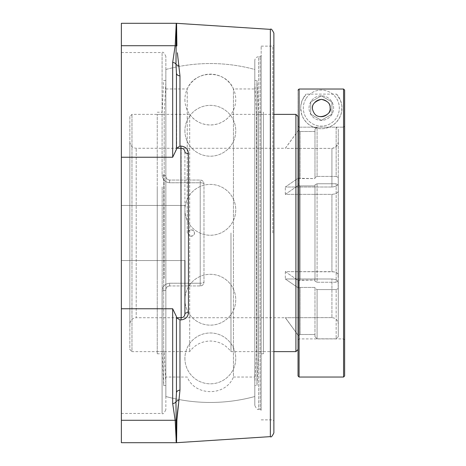 <?xml version="1.0" encoding="UTF-8"?>
<svg xmlns="http://www.w3.org/2000/svg" width="466" height="466" viewBox="0 0 466 466"><rect width="100%" height="100%" fill="white"/><g stroke="black" fill="none" stroke-linecap="round" stroke-linejoin="round"><path stroke-width="0.35" stroke-dasharray="2.33 1.75" d="M261.17 410.278L261.17 55.722L261.17 410.278L260.115 409.224L260.115 56.776L260.115 409.224L258.583 409.224L258.583 56.776A3.769 3.769 0 0 0 254.815 60.545L254.815 405.455L254.815 60.545M261.17 55.722L260.115 56.776L258.583 56.776L258.583 409.224C257.78 410.231 256.521 408.973 254.815 405.455M261.17 233L261.17 46.134L261.17 233M272.82 233L272.82 46.134L272.82 233M273.88 233L273.88 45.074L273.88 233M273.88 33.127L273.88 432.873M176.323 442.7L176.2 441.925A3.769 3.751 -9 0 0 176.445 441.914L176.142 420.157A3.769 3.361 -179.3 0 1 176.888 420.047L176.567 442.688M184.915 260.535L121.37 260.535L121.37 205.465L121.37 260.535L121.37 205.465L121.37 260.535L184.915 260.535L184.915 205.465L184.915 313.962A3.769 1.433 0 0 1 188.439 312.529C188.13 316.886 185.619 319.35 180.907 319.932L179.969 319.932L179.969 390.129L178.449 404.121M177.476 53.84L179.969 75.871L179.969 146.068L180.907 146.068C185.608 146.639 188.118 149.108 188.439 153.471L188.439 312.529M179.969 75.871A3.769 2.825 0 0 1 176.445 73.051L176.678 148.275L172.676 157.24L172.676 62.479L175.158 45.72L176.2 24.075A3.769 3.751 -171 0 1 176.445 24.086L176.888 45.953A3.769 3.361 -0.7 0 1 176.142 45.843L176.567 23.312M184.431 315.808L183.091 317.189L181.95 317.643L176.445 317.725L176.445 392.949L176.445 316.577L176.445 392.949A3.769 2.825 180 0 1 179.969 390.129M179.969 146.068L176.678 148.275L181.152 148.275C183.499 148.567 184.757 149.819 184.915 152.038A3.769 1.433 0 0 0 188.439 153.471M176.2 66.883L176.142 45.843A3.769 3.367 -178.4 0 0 175.158 45.72L121.37 45.72L121.37 23.3M176.445 73.051L176.206 66.906M179.969 319.932L176.678 317.725L181.152 317.725L180.907 319.932M175.997 440.055L175.158 420.28A3.769 3.367 -1.6 0 0 176.142 420.157L175.973 401.785A3.769 3.367 0 0 1 172.676 403.521L172.676 308.76L176.445 316.577L176.445 317.725L181.152 317.725C183.505 317.433 184.763 316.175 184.915 313.962L184.915 152.038C184.757 149.819 183.499 148.561 181.152 148.275L180.907 146.068M179.026 400.416A3.769 2.977 9.7 0 0 175.973 401.785L176.445 392.949M181.152 317.725L181.152 148.275A3.769 3.769 0 0 1 184.915 152.038L184.915 313.962A3.769 3.769 0 0 1 181.152 317.725A3.769 3.769 0 0 0 184.915 313.962M175.158 420.28L172.676 403.521M121.37 442.7L121.37 45.72M254.815 233L254.815 396.514L254.815 233M165.855 176.282C166.03 178.519 167.288 179.777 169.618 180.045C167.294 179.777 166.036 178.525 165.855 176.282A3.769 1.212 180 0 0 162.086 175.07A3.769 1.212 180 0 1 165.855 176.282L165.855 56.31L165.855 176.282C166.053 178.548 167.306 179.806 169.618 180.045L200.217 180.045A3.769 3.769 0 0 1 203.98 183.814L203.98 282.186C203.788 284.446 202.535 285.699 200.217 285.955A3.769 3.769 0 0 0 203.98 282.186L203.98 183.814A3.769 3.769 0 0 0 200.217 180.045C202.535 180.301 203.788 181.554 203.98 183.814C203.788 181.554 202.535 180.301 200.217 180.045L169.618 180.045C167.306 179.806 166.053 178.548 165.855 176.282L165.855 69.486L165.855 176.282M162.086 175.07C162.442 179.649 164.952 182.212 169.618 182.765C164.964 182.218 162.453 179.655 162.086 175.07L162.086 52.542L162.086 175.07M169.618 283.235C164.964 283.782 162.453 286.345 162.086 290.93A3.769 1.212 0 0 0 165.855 289.718A3.769 1.212 0 0 1 162.086 290.93C162.442 286.351 164.952 283.788 169.618 283.235L169.618 285.955C167.294 286.223 166.036 287.475 165.855 289.718C166.03 287.481 167.288 286.223 169.618 285.955C167.306 286.194 166.053 287.452 165.855 289.718L165.855 409.69L165.855 289.718C166.053 287.452 167.306 286.194 169.618 285.955L200.217 285.955A3.769 3.769 0 0 0 203.98 282.186L203.98 183.814L203.98 282.186A3.769 1.048 0 0 1 200.217 283.235A3.769 1.048 0 0 0 203.98 282.186C203.788 284.446 202.535 285.699 200.217 285.955L169.618 285.955L169.618 283.235L200.217 283.235L200.217 180.045L169.618 180.045L200.217 180.045L200.217 182.765A3.769 1.048 0 0 1 203.98 183.814A3.769 1.048 0 0 0 200.217 182.765L169.618 182.765L169.618 180.045L169.618 182.765L200.217 182.765L200.217 283.235L169.618 283.235M165.855 289.718L165.855 396.514L165.855 289.718M121.37 413.458L121.37 52.542L121.37 413.458L162.086 413.458L162.086 290.93L162.086 413.458C162.85 414.495 164.108 413.237 165.855 409.69M172.676 62.479A3.769 3.367 180 0 1 175.973 64.215A3.769 2.977 170.3 0 0 179.026 65.584M176.2 24.075L176.323 23.3M230.979 233L230.979 351.62L230.979 233M273.88 351.62L230.979 351.62C225.8 344.77 218.921 341.24 210.335 341.025C201.755 341.24 194.87 344.77 189.691 351.62L131.965 351.62L131.965 114.38L131.965 351.62L129.845 349.5L129.845 116.5L131.965 114.38L189.691 114.38L189.691 351.62L189.691 114.38C194.87 121.23 201.755 124.76 210.335 124.975C218.921 124.76 225.8 121.23 230.979 114.38L273.88 114.38M298.03 280.398L314.975 280.083L314.975 281.184L317.09 282.245L314.975 281.184L314.975 184.816L314.975 281.184L314.975 184.816L317.09 183.755L314.975 184.816L314.975 185.917L300.145 185.917L314.975 185.917L314.975 280.083L300.145 280.083L300.145 185.917L300.145 280.083L298.322 280.602L298.322 287.936L300.145 287.417L314.975 287.417L314.975 288.524L317.09 289.578L314.975 288.524L314.975 336.702L314.975 287.417L300.145 287.417L300.145 334.501L314.975 334.501L314.975 336.702L317.09 338.823L314.975 336.702L314.975 287.417L314.975 334.501L300.145 334.501L300.145 287.417L298.322 287.936L298.322 280.602L285.32 271.643L334.075 271.829L336.621 272.686L338.083 274.049L338.275 281.184L336.155 282.245L317.09 282.245L317.09 183.755L317.09 282.245L336.155 282.245L338.275 281.184L338.275 274.824L337.844 273.676L335.45 272.179L332.147 271.643L285.32 271.643L298.03 280.398M298.03 375.975L298.03 90.084L298.03 126.117L299.085 127.177L299.085 338.91L299.085 127.177L298.03 126.117L298.03 339.97L298.03 116.5L298.03 349.5M298.03 233L298.03 129.292L298.03 233M298.03 178.262L314.975 178.583L314.975 177.476L317.09 176.422L314.975 177.476L314.975 129.298L314.975 178.583L300.145 178.583L300.145 131.499L314.975 131.499L314.975 129.298L317.09 127.177L314.975 129.298L314.975 178.583L314.975 131.499L300.145 131.499L300.145 178.583L298.322 178.064L285.32 187.023L332.532 187.006L336.079 186.243L337.844 184.985L338.275 183.837L338.275 177.476L336.155 176.422L317.09 176.422L317.09 127.177L317.09 176.422L336.155 176.422L336.155 127.177L317.09 127.177L336.155 127.177L336.155 176.422L338.275 177.476L338.275 183.837L337.844 184.985L336.079 186.243L332.532 187.006L285.32 187.023L298.03 178.262M298.03 130.87L298.322 130.463L300.145 131.499L298.322 130.375L285.32 148.38L332.223 148.374L335.712 147.122L337.897 144.169L338.269 142.316L338.275 129.298L336.155 127.177L338.275 129.298L338.269 142.316L337.023 145.811L334.489 147.833L331.92 148.38L285.32 148.38L298.03 130.87M298.03 287.738L285.32 278.977L332.532 278.994L336.079 279.757L338.083 281.382L338.275 288.524L336.155 289.578L317.09 289.578L317.09 338.823L317.09 289.578L336.155 289.578L338.275 288.524L338.083 281.382L336.079 279.757L332.532 278.994L285.32 278.977L298.03 287.738M298.322 335.537L300.145 334.501L298.322 335.625L285.32 317.62L298.322 335.537M298.322 185.398L300.145 185.917L298.322 185.398L298.322 178.064L298.322 185.398L285.32 194.357L332.147 194.357L335.45 193.821L337.844 192.324L338.275 191.177L338.275 184.816L336.155 183.755L317.09 183.755L336.155 183.755L336.155 282.245L336.155 183.755L338.275 184.816L338.275 191.177L337.844 192.324L335.45 193.821L332.147 194.357L285.32 194.357L298.322 185.398M331.92 317.62L285.32 317.725L332.223 317.626L334.489 318.167L336.417 319.49L337.733 321.418L338.275 323.981L337.733 321.418L336.417 319.49L334.489 318.167L331.92 317.62L331.92 278.977L331.92 317.62M338.275 336.702L338.275 282.163L338.275 336.702L338.275 288.524L338.275 336.702L336.155 338.823L338.275 336.702M317.09 338.823L336.155 338.823L336.155 289.578L336.155 338.823L317.09 338.823M285.32 271.643L285.32 278.977L285.32 271.643M285.32 194.357L285.32 187.023L285.32 194.357M338.275 142.019L338.275 183.837L338.275 142.019M338.275 233L338.275 274.824L338.275 233M338.275 177.476L338.275 129.298L338.275 177.476M338.275 281.184L338.275 184.816L338.275 281.184M298.03 336.708L298.322 335.625L285.32 317.725L136.2 317.725L136.2 148.275L136.2 317.725C132.338 318.103 130.224 320.224 129.845 324.08L129.845 141.92L129.845 324.08M129.845 116.5L129.845 349.5M295.91 351.62L295.91 114.38M254.815 377.035L254.815 88.965L254.815 377.035L233.443 377.035L233.443 88.965L233.443 377.035C225.725 396.484 194.945 396.484 187.227 377.035L165.855 377.035L165.855 88.965L165.855 377.035M254.815 69.486L254.815 396.514L254.815 69.486A169.455 169.455 0 0 0 165.855 69.486L165.855 396.514L165.855 69.486A169.455 169.455 0 0 1 254.815 69.486M188.375 233A3.035 3.017 90 0 1 191.392 229.965A3.035 3.017 90 0 1 194.409 233A3.035 3.017 90 0 1 191.392 236.035A3.035 3.017 90 0 1 188.375 233M187.227 233L187.227 88.965L187.227 233M343.57 377.035L343.57 127.177L344.63 126.117L344.63 339.97L344.63 126.117L343.57 127.177L343.57 233L343.57 89.023L299.085 89.023L299.085 377.035M299.085 127.177L343.57 127.177L299.085 127.177M312.57 108.089A8.755 8.755 0 0 0 321.33 116.844A8.755 8.755 0 0 0 330.085 108.089A8.755 8.755 0 0 0 321.33 99.334A8.755 8.755 0 0 0 312.57 108.089M344.63 90.084L344.63 126.117M309.045 108.089A12.285 12.285 0 0 1 327.47 97.452A12.285 12.285 0 0 1 327.47 118.731A12.285 12.285 0 0 1 309.045 108.089A12.285 12.285 0 0 1 327.47 97.452A12.285 12.285 0 0 1 327.47 118.731A12.285 12.285 0 0 1 309.045 108.089M336.522 94.103A20.65 20.65 0 0 1 328.839 127.329A20.65 20.65 0 0 1 300.675 108.089L301.834 114.91L303.547 118.597L306.261 122.214L308.993 124.655L312.465 126.74L318.261 128.511L321.33 128.744L324.4 128.511L330.19 126.74L333.662 124.655L336.394 122.214L339.108 118.597L340.821 114.91L341.7 111.491L341.805 105.409L340.413 100.196L336.522 94.103L306.133 94.103L302.242 100.196L300.85 105.409L300.675 108.089A20.65 20.65 0 0 1 306.133 94.103M157.246 278.295L157.246 114.38L157.246 278.295M157.246 186.883L157.246 353.77L157.246 186.883M164.183 278.295L164.183 114.38L164.183 278.295M165.855 290.411L165.855 82.645L165.855 290.411M165.855 291.238L165.855 80.49L165.855 291.238M163.7 174.762L163.7 385.51L163.7 174.762M162.139 186.883L162.139 353.77L162.139 186.883M263.424 351.62L263.424 114.38L263.424 351.62L256.486 351.62L256.486 114.38L256.486 351.62L254.815 383.355L254.815 82.645L254.815 383.355M263.424 112.23L263.424 353.77L263.424 112.23L258.537 112.23L258.537 353.77L256.97 385.51L254.815 385.51L254.815 80.49L254.815 385.51M263.424 353.77L258.537 353.77L258.537 112.23L256.97 80.49L256.97 385.51L256.97 80.49L254.815 80.49M331.92 114.205L321.33 120.321L331.92 114.205L331.92 101.972L321.33 95.862L310.735 101.972L310.735 114.205L321.33 120.321L310.735 114.205L310.735 101.972L321.33 95.862L331.92 101.972L331.92 114.205M328.914 112.469A8.761 8.761 0 0 1 316.944 115.679A8.761 8.761 0 0 1 313.74 103.708A8.761 8.761 0 0 1 325.711 100.499A8.761 8.761 0 0 1 328.914 112.469A8.761 8.761 0 0 1 316.944 115.679A8.761 8.761 0 0 1 313.74 103.708A8.761 8.761 0 0 1 325.711 100.499A8.761 8.761 0 0 1 328.914 112.469M305.737 99.089A18.005 18.005 0 0 0 312.325 123.682A18.005 18.005 0 0 0 336.918 117.094A18.005 18.005 0 0 0 330.33 92.495A18.005 18.005 0 0 0 305.737 99.089A18.005 18.005 0 0 1 330.33 92.495A18.005 18.005 0 0 1 336.918 117.094A18.005 18.005 0 0 1 312.325 123.682A18.005 18.005 0 0 1 305.737 99.089M270.356 436.63L270.356 29.37M181.152 148.275A3.769 3.769 0 0 1 184.915 152.038M121.37 308.76L172.676 308.76M121.37 157.24L172.676 157.24M200.217 285.955L200.217 283.235L200.217 285.955M331.92 187.023L331.92 148.38L331.92 187.023M331.92 271.643L331.92 194.357L331.92 271.643M261.17 419.866L272.82 419.866L273.88 420.926M261.17 46.134L272.82 46.134L273.88 45.074M121.37 52.542L162.086 52.542C162.85 51.505 164.108 52.763 165.855 56.31M165.855 396.514A169.455 169.455 0 0 0 254.815 396.514A169.455 169.455 0 0 1 165.855 396.514M184.915 205.465L121.37 205.465L184.915 205.465M129.845 141.92C130.224 145.776 132.338 147.897 136.2 148.275L285.32 148.275L298.322 130.375L298.03 129.292M165.855 88.965L187.227 88.965C194.945 69.516 225.725 69.516 233.443 88.965L254.815 88.965M188.043 233A3.227 3.227 0 0 0 192.883 235.796A3.227 3.227 0 0 0 192.883 230.204A3.227 3.227 0 0 0 188.043 233M184.915 209.828A25.42 25.42 0 0 0 223.045 231.841A25.42 25.42 0 0 0 223.045 187.815A25.42 25.42 0 0 0 184.915 209.828A25.42 25.42 0 0 0 223.045 231.841A25.42 25.42 0 0 0 223.045 187.815A25.42 25.42 0 0 0 184.915 209.828M184.915 358.401A25.42 25.42 0 0 0 223.045 380.413A25.42 25.42 0 0 0 223.045 336.382A25.42 25.42 0 0 0 184.915 358.401A25.42 25.42 0 0 0 223.045 380.413A25.42 25.42 0 0 0 223.045 336.382A25.42 25.42 0 0 0 184.915 358.401M184.915 299.725A25.42 25.42 0 0 0 223.045 321.738A25.42 25.42 0 0 0 223.045 277.713A25.42 25.42 0 0 0 184.915 299.725A25.42 25.42 0 0 0 223.045 321.738A25.42 25.42 0 0 0 223.045 277.713A25.42 25.42 0 0 0 184.915 299.725M184.915 130.777A25.42 25.42 0 0 0 223.045 152.79A25.42 25.42 0 0 0 223.045 108.764A25.42 25.42 0 0 0 184.915 130.777A25.42 25.42 0 0 0 223.045 152.79A25.42 25.42 0 0 0 223.045 108.764A25.42 25.42 0 0 0 184.915 130.777M184.915 99.555A25.42 25.42 0 0 0 223.045 121.568A25.42 25.42 0 0 0 223.045 77.542A25.42 25.42 0 0 0 184.915 99.555M344.63 339.97L343.57 338.91L299.085 338.91L298.03 339.97M165.855 82.645L164.183 114.38L157.246 114.38M165.855 383.355L164.183 351.62L157.246 351.62M165.855 80.49L163.7 80.49L162.139 112.23L157.246 112.23M165.855 385.51L163.7 385.51L162.139 353.77L157.246 353.77M254.815 82.645L256.486 114.38L263.424 114.38"/><path stroke-width="0.7" d="M270.356 436.63C271.014 437.621 272.191 436.368 273.88 432.873L273.88 33.127C272.191 29.632 271.014 28.379 270.356 29.37L270.356 436.63L176.567 442.694L176.888 420.047L179.969 390.129L179.969 319.932L180.907 319.932C185.619 319.35 188.13 316.886 188.439 312.529A3.769 1.433 0 0 0 184.915 313.962L184.431 315.808M178.449 404.121L177.371 413.179M177.365 413.243L176.888 420.047A3.769 3.361 -179.3 0 0 176.142 420.157L176.445 441.914A3.769 3.751 -9 0 1 176.2 441.925L175.997 440.055M188.439 312.529L188.439 153.471C188.118 149.114 185.608 146.644 180.907 146.068L179.969 146.068L179.969 75.871L177.365 52.757M177.371 52.821L177.476 53.84M179.969 390.129A3.769 2.825 180 0 0 176.445 392.949L176.445 316.577L172.676 308.76L172.676 403.521L175.158 420.28L176.323 442.7L121.37 442.7L121.37 23.3L176.323 23.3L176.2 24.075A3.769 3.751 -171 0 1 176.445 24.086L176.142 45.843A3.769 3.361 -0.7 0 0 176.888 45.953L176.567 23.312L270.356 29.37M176.445 392.949L175.973 401.785L176.142 420.157A3.769 3.367 -1.6 0 1 175.158 420.28L121.37 420.28L175.158 420.28M180.907 319.932L181.152 317.725L176.445 317.725L179.969 319.932M180.907 146.068L181.152 317.725A3.769 3.769 0 0 0 184.915 313.962L184.915 260.535M188.439 153.471A3.769 1.433 0 0 1 184.915 152.038A3.769 3.769 0 0 0 181.152 148.275L176.445 148.275M179.969 146.068L176.678 148.275M179.969 75.871A3.769 2.825 0 0 1 176.445 73.051L175.973 64.215A3.769 3.367 180 0 0 172.676 62.479L172.676 157.24L176.445 149.423L176.445 73.051M176.2 24.075L175.158 45.72A3.769 3.367 -178.4 0 1 176.142 45.843L175.973 64.215A3.769 2.977 170.3 0 0 179.026 65.584M121.37 45.72L175.158 45.72L172.676 62.479M172.676 403.521A3.769 3.367 0 0 0 175.973 401.785A3.769 2.977 9.7 0 1 179.026 400.416M295.91 351.62L298.03 349.5L298.03 116.5L295.91 114.38L295.91 351.62L273.88 351.62M299.085 89.023L298.03 90.084L299.085 89.023L343.57 89.023L343.57 377.035L299.085 377.035L299.085 89.023M344.63 90.084L343.57 89.023L344.63 90.084L344.63 375.975L343.57 377.035M344.63 126.117L344.63 375.975M298.03 116.5L298.03 375.975L299.085 377.035M330.085 108.089C332.928 113.424 318.639 121.265 314.037 112.935C310.309 106.51 312.738 101.972 321.33 99.334C327.773 100.918 330.691 103.836 330.085 108.089M184.915 313.962A3.769 3.769 0 0 1 181.152 317.725M184.915 152.038A3.769 3.769 0 0 0 181.152 148.275M121.37 308.76L172.676 308.76M121.37 157.24L172.676 157.24M273.88 114.38L295.91 114.38"/></g></svg>
